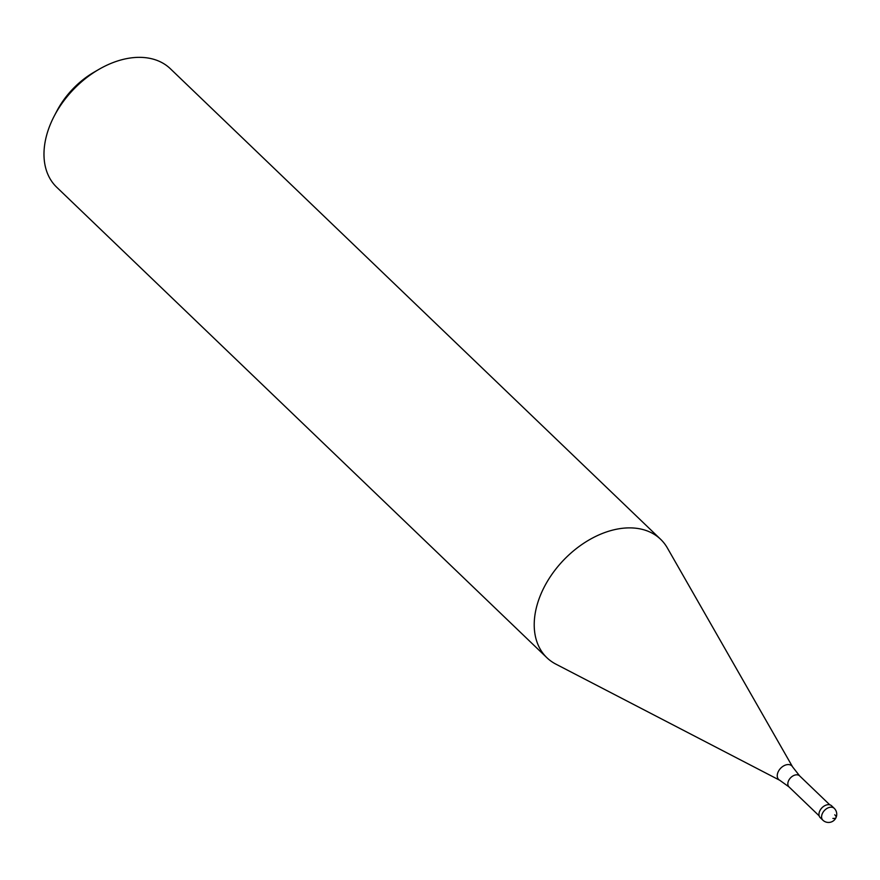 <?xml version="1.0" encoding="UTF-8"?>
<svg xmlns="http://www.w3.org/2000/svg" width="880" height="880" viewBox="0 0 880 880"><rect width="100%" height="100%" fill="white"/><g stroke="black" fill="none" stroke-linecap="round" stroke-linejoin="round"><path stroke-width="1.32" d="M821.854 818.587A8.206 5.555 -46.2 0 1 819.995 810.513A8.206 5.555 -46.2 0 1 824.461 805.86A8.206 5.555 -46.2 0 1 829.026 804.683A8.206 5.555 133.8 0 0 820.644 809.446A8.206 5.555 133.8 0 0 820.237 817.652L822.844 820.16A8.206 5.555 -46.2 0 1 823.262 811.954A8.206 5.555 -46.2 0 1 831.644 807.202A8.206 5.555 -46.2 0 1 834.218 808.313L831.6 805.805A8.206 5.555 133.8 0 0 829.026 804.683A8.206 5.555 -46.2 0 1 832.601 807.389M820.05 810.414A7.667 5.181 -46.2 0 1 820.105 810.315A7.667 5.181 -46.2 0 1 824.274 805.97A7.667 5.181 -46.2 0 1 824.362 805.915M789.019 786.929L779.735 780.263L555.852 664.114A82.093 55.572 -46.2 0 1 546.92 657.745A82.093 55.572 -46.2 0 1 551.001 575.685A82.093 55.572 -46.2 0 1 634.821 528.121A82.093 55.572 -46.2 0 1 660.616 539.286A82.093 55.572 -46.2 0 1 667.359 547.943L792.583 766.876L799.623 775.874A7.667 5.181 133.8 0 0 797.214 774.829A7.667 5.181 133.8 0 0 789.393 779.273A7.667 5.181 133.8 0 0 789.019 786.929L819.17 815.87M660.616 539.286L170.379 68.75A82.093 55.572 133.8 0 0 144.573 57.585A82.093 55.572 133.8 0 0 99 69.322A82.093 55.572 133.8 0 0 54.329 115.874A82.093 55.572 133.8 0 0 56.683 187.209L546.92 657.745M99 69.322L94.16 72.127A68.409 46.31 133.8 0 0 56.925 110.913L54.329 115.874M832.898 818.422A8.206 2.86 23.8 0 0 834.757 814.814M779.735 780.263A9.46 6.402 -46.2 0 1 778.701 770.836A9.46 6.402 -46.2 0 1 788.832 764.588A9.46 6.402 -46.2 0 1 792.583 766.876M822.844 820.16A8.206 8.206 0 0 0 836 817.652A8.206 8.206 0 0 0 834.218 808.313M799.623 775.874L829.785 804.815"/></g></svg>
